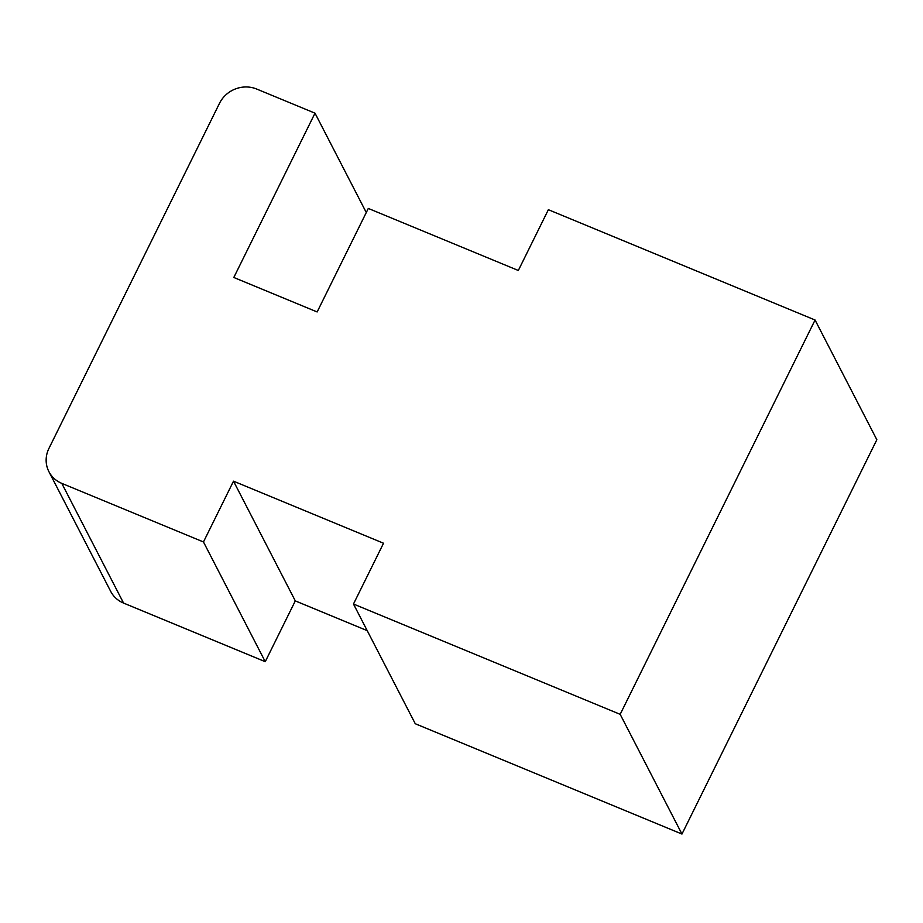 <?xml version="1.0" encoding="UTF-8"?>
<svg xmlns="http://www.w3.org/2000/svg" width="923" height="923" viewBox="0 0 923 923"><rect width="100%" height="100%" fill="white"/><g stroke="black" fill="none" stroke-linecap="round" stroke-linejoin="round"><path stroke-width="1.38" d="M48.907 471.653A28.198 26.317 152.7 0 1 48.954 448.37L219.489 103.341A28.198 26.317 152.7 0 1 256.663 89.035L315.008 113.171L233.807 277.477L317.143 311.951L368.3 208.436L518.322 270.485L548.366 209.694L815.067 320.016L620.175 714.333L353.474 604.023L383.53 543.232L233.507 481.171L203.464 541.963L61.783 483.364A28.198 26.317 152.7 0 1 48.907 471.653L110.691 591.366A28.198 26.317 -27.3 0 0 123.567 603.077L265.247 661.687L295.302 600.896L367.216 630.651M203.464 541.963L265.247 661.687M233.507 481.171L295.302 600.896M353.474 604.023L415.269 723.736L681.959 834.057L876.85 439.729L815.067 320.016M620.175 714.333L681.959 834.057M315.008 113.171L366.281 212.521M61.783 483.364L123.567 603.077"/></g></svg>
